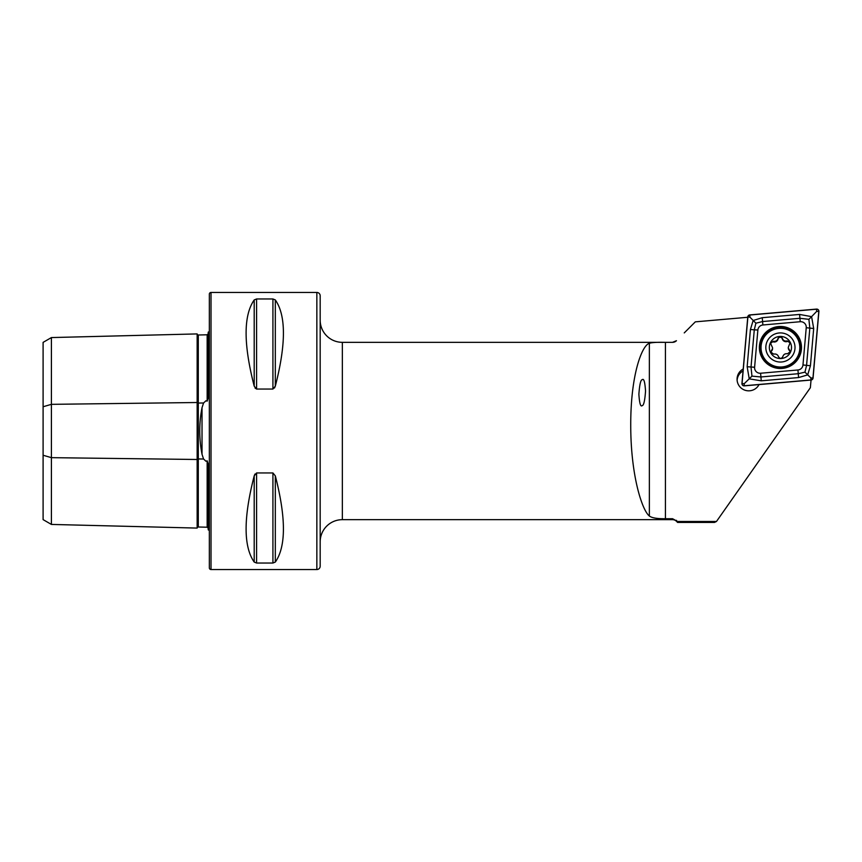 <?xml version="1.0" encoding="UTF-8"?>
<svg xmlns="http://www.w3.org/2000/svg" width="862" height="862" viewBox="0 0 862 862"><rect width="100%" height="100%" fill="white"/><g stroke="black" fill="none" stroke-linecap="round" stroke-linejoin="round"><path stroke-width="1.29" d="M208.238 528.234L207.16 527.21L198.292 527.005A1.11 1.11 0 0 0 197.15 528.083L51.408 524.43L43.1 519.624L43.1 406.745L51.408 404.343L197.15 402.511A1.11 0.55 180 0 0 198.26 403.06A1.11 0.55 180 0 0 198.292 403.06L203.572 402.985L202.02 407.715C199.003 423.199 199.003 438.726 202.02 454.285L203.572 459.015L205.943 461.235L207.16 460.847L208.238 464.165L208.238 529.861A5.538 5.538 0 0 1 209.347 530.529M203.572 402.985L205.943 400.765L207.16 401.153L208.238 397.835L208.238 332.139A5.538 5.538 0 0 0 209.347 331.471M197.15 528.083L197.15 333.917A1.11 1.11 0 0 0 198.292 334.995L207.16 334.79L208.238 333.766M320.179 295.785L320.179 566.215A3.329 3.329 0 0 1 316.85 569.534L211.007 569.534A1.659 1.659 0 0 1 209.347 567.875L209.347 294.125A1.659 1.659 0 0 1 211.007 292.466L316.85 292.466A3.329 3.329 0 0 1 320.179 295.785M320.179 541.832A22.164 22.164 0 0 1 342.343 519.667L672.532 519.667A5.538 5.538 0 0 1 676.454 521.284L677.597 522.437L714.469 522.437L716.473 521.478L677.597 521.478L677.597 522.437M320.179 320.168A22.164 22.164 0 0 0 342.343 342.333L672.532 342.333L676.454 340.716A5.538 5.538 0 0 1 672.532 342.333L665.421 342.343C657.232 342.139 651.877 342.462 649.366 343.302C642.125 345.166 630.661 374.14 630.736 424.815C630.661 475.447 642.125 510.39 649.366 516.026L649.366 343.302M642.158 405.625C643.731 405.593 644.862 400.733 645.541 391.046C644.938 381.974 643.849 378.192 642.265 379.7C640.692 379.722 639.572 384.581 638.882 394.279C639.485 403.341 640.585 407.123 642.158 405.625M743.044 370.94A11.637 11.605 -0 0 0 737.118 380.142M743.216 368.99A11.637 11.605 -0 0 0 748.722 390.831A11.637 11.605 -0 0 0 759.045 384.581M208.238 495.068L208.238 471.18L208.238 495.068M208.238 390.82L208.238 366.932L208.238 390.82M254.204 386.133C243.407 344.175 243.407 315.438 254.204 299.933L256.596 298.963L272.92 298.963L275.323 299.933C286.109 315.438 286.109 344.175 275.323 386.133L272.92 389.053L256.596 389.053L254.204 386.133L254.204 299.933M254.204 562.067C243.407 546.562 243.407 517.825 254.204 475.867L256.596 472.947L272.92 472.947L275.323 475.867C286.109 517.825 286.109 546.562 275.323 562.067L272.92 563.037L256.596 563.037L254.204 562.067L254.204 475.867L254.969 474.046M684.245 332.915L695.322 321.849L747.968 317.259M677.597 521.478L672.532 518.708L665.421 518.708C657.243 518.827 651.898 517.933 649.366 516.026M811.045 380.045A2.22 2.209 -0 0 0 813.06 378.03L818.9 311.494A2.22 2.209 -0 0 0 816.497 309.092L749.789 314.921A2.22 2.209 -0 0 0 747.774 316.925L741.945 383.471A2.22 2.209 -0 0 0 744.348 385.864L811.045 380.045L810.355 387.728L716.473 521.478M254.98 387.965L256.596 389.053L256.596 298.963M274.536 387.965L275.323 386.133L275.323 299.933M272.92 472.947L272.92 563.037L275.323 562.067L275.323 475.867M43.1 406.745L43.1 342.376L51.408 337.57L197.15 333.917M51.408 524.43L51.408 457.657L197.15 459.489A1.11 0.55 180 0 1 198.26 458.94A1.11 0.55 180 0 1 198.292 458.94L203.572 459.015M43.1 455.255L51.408 457.657L51.408 337.57M801.401 349.315A21.054 21.011 -0 0 0 781.338 326.493A21.054 21.011 -0 0 0 759.368 347.483A21.054 21.011 -0 0 0 779.507 368.473A21.054 21.011 -0 0 0 801.401 349.315M762.902 324.985A5.538 5.528 -0 0 0 757.87 330.006L754.606 367.244A5.538 5.528 -0 0 0 760.607 373.235L797.932 369.981A5.538 5.528 -0 0 0 802.975 364.96L806.239 327.711A5.538 5.528 -0 0 0 800.238 321.72L762.902 324.985L762.59 321.548L755.888 323.207L754.282 329.844L757.87 330.006M747.893 316.936L742.053 383.482A2.101 2.101 -0 0 0 744.337 385.756L811.034 379.937A2.101 2.101 -0 0 0 812.952 378.03L818.792 311.484A2.101 2.101 -0 0 0 816.508 309.21L749.8 315.029A2.101 2.101 -0 0 0 747.893 316.936L749.983 317.205L749.8 315.029M750.414 329.499L754.282 329.844L751.017 367.083L751.955 376.123L760.92 376.963L798.255 373.709L804.957 372.158L806.563 365.413L809.827 328.174L808.89 319.328L811.595 316.645L813.696 328.508L810.431 365.747L807.672 374.895L798.589 377.556L761.254 380.821L749.24 378.86L747.149 366.749L750.414 329.499L753.162 320.513L762.256 317.69L799.58 314.436L811.595 316.645L816.691 311.387L818.792 311.484M804.957 372.158L810.851 377.922L812.952 378.03M755.888 323.207L749.983 317.205M751.955 376.123L744.154 383.752L742.053 383.482M808.89 319.328L799.925 318.293L800.238 321.72M770.811 352.386A2.187 2.177 180 0 1 771.436 351.168A3.825 3.814 -0 0 0 772.567 348.463L770.79 352.062L773.656 354.142C776.048 353.657 777.675 354.541 778.548 356.793C780.024 358.915 781.435 358.883 782.804 356.685C783.547 354.39 785.131 353.42 787.545 353.776L790.303 351.61L788.288 347.839A3.825 3.814 -0 0 0 789.57 350.683A2.187 2.177 180 0 1 790.271 351.976M788.299 347.321L790.066 342.882L787.2 340.889C784.819 341.427 783.181 340.544 782.308 338.238C780.832 336.072 779.42 336.105 778.063 338.346C777.308 340.695 775.725 341.664 773.311 341.255L770.553 343.335L772.567 347.742M770.585 343.669A2.187 2.177 180 0 1 773.311 341.891A3.825 3.814 -0 0 0 778.063 338.981A2.187 2.177 180 0 1 782.308 338.874A3.825 3.814 -0 0 0 787.2 341.524A2.187 2.177 180 0 1 790.045 343.259M795.012 347.106A14.6 14.557 -0 0 0 780.045 332.926A14.6 14.557 -0 0 0 765.833 347.849A14.6 14.557 -0 0 0 780.789 362.04A14.6 14.557 -0 0 0 795.012 347.106M799.807 347.181A19.395 19.352 -0 0 0 780.175 328.325A19.395 19.352 -0 0 0 761.027 348.173A19.395 19.352 -0 0 0 780.67 367.018A19.395 19.352 -0 0 0 799.807 347.181M761.027 347.709A19.395 19.352 -0 0 0 780.67 367.093A19.395 19.352 -0 0 0 799.817 347.709M769.346 347.763A11.087 11.055 -0 0 0 780.703 358.538A11.087 11.055 -0 0 0 791.499 347.203A11.087 11.055 -0 0 0 780.142 336.428A11.087 11.055 -0 0 0 769.346 347.763M202.02 454.285L202.02 407.715M198.292 334.995L198.292 527.005M316.85 569.534L316.85 292.466M211.007 569.534L211.007 292.466M342.343 342.333L342.343 519.667M672.532 518.708L672.532 519.667M676.454 520.336L676.454 521.284M665.421 518.708L665.421 342.343M207.16 527.21L207.16 460.847M207.16 401.153L207.16 334.79M256.596 472.947L256.596 563.037M272.92 298.963L272.92 389.053M760.165 346.233A20.332 20.279 -0 0 0 778.645 368.203A20.332 20.279 -0 0 0 800.669 349.767A20.332 20.279 -0 0 0 782.19 327.797A20.332 20.279 -0 0 0 760.165 346.233M801.477 347.698A21.054 21.011 -0 0 0 781.231 326.935A21.054 21.011 -0 0 0 759.368 347.698M816.691 311.387L816.508 309.21M744.154 383.752L744.337 385.756M810.851 377.922L811.034 379.937M799.58 314.436L799.925 318.293L762.59 321.548L762.256 317.69M813.696 328.508L806.239 327.711M810.431 365.747L802.975 364.96M798.589 377.556L797.932 369.981M761.254 380.821L760.607 373.235M747.149 366.749L754.606 367.244M771.436 351.168L771.436 350.532M789.57 350.683L789.57 350.047M787.2 341.524L787.2 340.889M782.308 338.874L782.308 338.238M773.311 341.891L773.311 341.255M778.063 338.981L778.063 338.346"/></g></svg>
